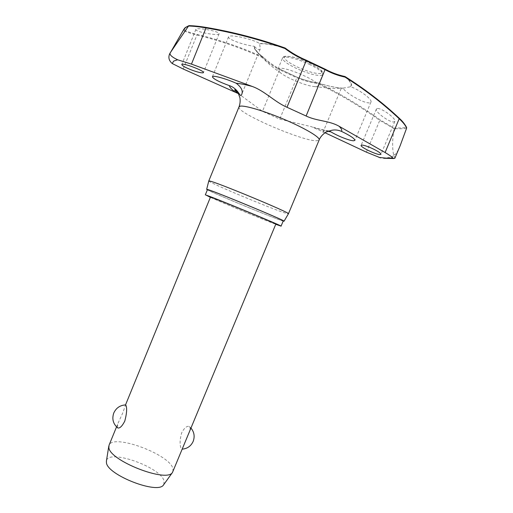 <?xml version="1.0" encoding="UTF-8"?>
<svg xmlns="http://www.w3.org/2000/svg" width="513" height="513" viewBox="0 0 513 513"><rect width="100%" height="100%" fill="white"/><g stroke="black" fill="none" stroke-linecap="round" stroke-linejoin="round"><path stroke-width="0.38" stroke-dasharray="2.56 1.92" d="M254.435 46.446L254.749 48.594C255.852 51.018 258.783 53.955 263.528 57.405L262.9 57.809L263.304 57.276C256.859 52.589 253.8 48.927 254.121 46.292L254.435 46.446C256.782 48.915 258.533 49.966 259.681 49.594L260.258 48.927L259.655 43.541C253.416 39.366 231.331 34.288 228.888 36.481L228.548 36.853C227.221 39.11 243.624 45.041 254.121 46.292M343.043 88.255C336.637 87.935 328.294 86.178 318.022 82.978L317.727 83.548L317.893 82.939C328.185 86.139 336.515 87.89 342.883 88.185L343.043 88.255C346.66 93.866 364.717 103.818 369.668 102.818L370.963 102.061C372.547 99.586 360.382 90.32 350.796 86.71L342.883 88.185M400.159 145.705C398.678 149.501 397.017 152.444 395.183 154.522L393.516 154.477L394.08 155.336C392.522 156.811 389.04 157.786 383.634 158.254M207.451 189.65C206.008 190.163 270.652 217.025 281.579 220.481L283.253 220.898M208.785 180.98C207.829 182.282 274.91 210.253 286.594 213.459L288.415 213.799M283.182 221.065L282.317 220.795C272.114 217.557 213.69 193.414 207.38 189.823M279.745 72.186C285.677 77.63 306.678 86.287 314.726 86.601L316.989 86.498L318.118 85.78C321.253 81.894 284.292 65.722 278.713 68.575L277.918 69.204C277.661 69.896 278.27 70.89 279.745 72.186C270.146 65.818 261.816 57.956 254.749 48.594C255.763 50.928 258.648 53.833 263.419 57.309L263.528 57.405C268.684 62.195 274.211 66.145 280.104 69.249L297.053 77.187C303.76 79.977 310.705 81.894 317.893 82.939L318.022 82.978C339.869 93.494 360.588 105.8 380.171 119.888L394.048 128.135L406.591 127.705M377.279 108.525L376.362 109.077C374.804 111.744 389.361 122.498 393.817 121.947L394.85 121.382C396.536 118.759 381.505 107.724 377.279 108.525M189.13 25.663L185.61 27.529L184.052 30.184L183.481 30.485L184.738 28.087M406.636 128.064L401.089 128.769L394.112 128.692L394.048 128.135M350.398 86.684C352.386 84.728 350.482 81.349 344.672 76.552L344.883 76.501M184.052 30.184C187.207 31.633 191.58 33.05 197.172 34.416C220.654 40.187 242.7 47.805 263.304 57.276L263.502 57.366C268.645 62.15 274.16 66.094 280.04 69.197L279.559 69.704C273.634 66.587 268.081 62.618 262.9 57.809C242.328 48.363 220.327 40.764 196.883 35.012C191.125 33.576 186.636 32.101 183.423 30.581L183.481 30.485M196.011 29.267L195.87 29.446C194.639 31.614 216.557 35.929 218.897 34.005L219.096 33.787C220.519 31.626 197.935 27.208 196.011 29.267M329.109 130.975L328.98 130.924C325.511 130.206 323.511 130.655 322.978 132.277L323.446 132.982L326.165 132.072M325.03 132.764L311.468 126.698L279.752 119.125L262.483 111.327L238.507 93.68M172.984 471.607L172.881 468.279C168.726 453.851 112.674 433.44 109.032 445.246M117.387 427.624L117.996 423.328L122.703 413.061L125.595 404.911M275.872 224.014L274.519 223.617C265.445 220.494 209.233 197.197 210.484 197.063M188.572 434.094C190.009 430.837 190.464 428.541 189.945 427.207L189.252 426.495C186.86 425.739 184.314 427.88 181.628 432.914C179.774 439.833 179.614 444.989 181.153 448.368L181.987 449.151L183.032 447.426M163.814 484.522L164.077 480.899C160.62 466.997 108.108 448.548 106.441 460.873M344.948 76.533L344.672 76.552C337.92 75.135 331.379 72.711 325.037 69.281L325.197 69.217M325.037 69.281L306.299 60.374C298.778 57.219 291.75 53.179 285.215 48.248C273.859 44.913 265.388 43.425 259.809 43.778M345.076 76.597L344.999 76.552C350.802 81.349 352.732 84.735 350.796 86.71M406.411 127.493C405.539 125.063 403.186 122.017 399.338 118.362M394.112 128.692L379.767 120.388L380.171 119.888M183.423 30.581L174.029 45.792M393.516 154.477C392.169 147.462 392.362 138.908 394.087 128.801M210.368 197.345C223.719 203.276 262.105 219.102 275.757 224.296M394.85 158.248L394.08 155.336L395.183 154.522M366.391 152.156L379.767 120.388C360.216 106.326 339.535 94.046 317.727 83.548C310.506 82.503 303.529 80.573 296.79 77.771L279.559 69.704L262.483 111.327M342.96 88.185C336.605 87.89 328.275 86.139 317.977 82.939L317.88 82.914C310.698 81.868 303.76 79.957 297.059 77.168L279.752 119.125M239.007 106.896C235.525 112.385 303.254 141.703 316.854 140.748L319.169 139.94M328.012 131.347L314.475 127.923M309.23 64.26C318.522 68.857 323.036 72.288 322.767 74.565L321.6 75.366C316.341 75.918 307.909 73.596 296.302 68.396C286.985 63.856 282.394 60.387 282.522 57.982L283.349 57.283C288.216 56.411 296.841 58.738 309.23 64.26M320.914 73.442C316.002 73.987 308.108 71.826 297.245 66.953C287.03 61.868 283.003 58.392 285.177 56.533C289.787 55.744 297.848 57.911 309.352 63.028C319.984 68.415 323.838 71.884 320.914 73.442M259.655 43.541C265.272 43.214 273.762 44.714 285.119 48.042L285.125 48.036M280.104 69.249L297.059 77.168M183.218 69.018L197.172 34.416M314.726 86.601L333.213 88.537L343.402 88.146M328.98 130.924C324.408 130.264 318.573 128.853 311.468 126.698M219.096 33.787L203.424 72.602M394.85 121.382L380.954 154.291M370.963 102.061L354.9 140.35M260.264 48.927L241.597 94.7M277.918 69.204L282.522 57.982C283.715 56.539 283.157 55.609 291.499 56.725C296.982 57.918 302.946 60.015 309.403 63.022C326.448 72.211 322.228 72.487 322.767 74.565L318.118 85.78M116.547 426.867L117.996 423.328M125.352 405.321L125.525 404.911M191.035 428.163L189.252 426.495M181.987 449.151L182.32 449.138M228.548 36.853L212.401 76.745M341.171 88.582L322.978 132.277M376.362 109.077L361.12 145.346M195.87 29.446L181.782 64.523"/><path stroke-width="0.77" d="M285.145 48.062L284.959 48.511L285.279 48.139C291.814 53.057 298.842 57.097 306.357 60.252L306.178 60.714L325.268 69.787C331.648 73.237 338.234 75.674 345.025 77.097L344.948 76.533M325.287 69.249C331.597 72.66 338.112 75.071 344.826 76.488L345.025 77.097C365.012 89.653 383.115 103.575 399.326 118.862C403.308 122.601 405.732 125.704 406.604 128.179L406.591 127.705C407.091 128.276 404.661 123.069 399.422 118.42M374.105 149.379C378.69 151.739 380.973 153.374 380.954 154.291L380.043 154.567C376.003 154.689 359.972 146.942 361.12 145.346L361.928 145.064C364.576 145.288 368.635 146.724 374.105 149.379M326.165 132.072L331.276 130.398C334.547 129.59 337.926 129.904 341.421 131.341C350.167 135.567 354.663 138.568 354.9 140.35L353.752 140.774C350.257 140.947 338.08 136.259 330.917 131.873L329.109 130.975M238.507 93.68L183.218 69.018L172.253 63.541C169.072 60.79 168.155 57.668 169.521 54.166L170.111 52.961C169.463 54.84 171.97 57.116 177.639 59.79L191.464 64.112L252.358 86.485C264.932 91.096 274.75 102.016 286.985 107.268L306.12 116.009C316.668 121.139 329.218 120.574 339.055 126.236L385.096 152.534L399.338 118.362C383.134 103.081 365.044 89.159 345.076 76.597M383.634 158.254L393.708 158.53L392.887 157.946C391.432 156.523 388.835 154.714 385.096 152.534M181.91 64.382C183.41 62.823 204.713 70.954 203.424 72.602L203.251 72.769C201.628 73.135 197.845 72.25 191.907 70.114C185.469 67.601 182.096 65.735 181.788 64.523L181.91 64.382M212.703 76.482C214.396 75.417 227.291 79.207 236.192 83.247C241.533 87.332 243.322 91.173 241.565 94.777L240.943 95.546C239.609 95.777 237.41 88.204 229.311 85.613C218.788 81.772 213.151 78.816 212.408 76.751L212.703 76.482M380.556 157.882L366.391 152.156L325.03 132.764M170.855 51.877L188.54 26.022C193.536 26.144 199.365 26.772 206.034 27.914L206.143 27.433C199.672 26.355 194.004 25.765 189.13 25.663L189.098 25.656C193.972 25.759 199.647 26.355 206.136 27.426C233.094 31.992 259.418 38.86 285.125 48.036C259.418 38.86 233.094 31.992 206.143 27.433M406.604 128.179L400.159 145.705M275.757 224.296L281.066 226.15C284.196 226.669 212.215 196.87 206.034 195.094L210.368 197.345M281.066 226.15L283.253 220.898C286.51 221.116 214.517 191.253 208.207 189.778L207.451 189.65L205.303 194.921M288.415 213.799L288.434 213.774C291.769 213.408 216.249 182 209.593 181.006L208.785 180.98M207.38 189.823L206.668 189.323L207.425 189.451C213.767 190.919 286.991 221.283 284.042 221.212L283.182 221.065M169.521 54.166L183.898 29.267L185.039 27.798L188.54 26.022M116.547 426.867L109.032 445.246L108.846 447.49C109.243 460.552 166.828 483.099 172.464 472.473L275.872 224.014C278.476 224.425 216.8 198.89 211.164 197.229L210.484 197.063L125.525 404.911M117.798 427.951C113.11 423.924 111.77 418.941 113.777 412.997C116.15 407.918 120.087 405.219 125.595 404.911L126.018 405.488C127.141 408.605 126.724 413.818 124.774 421.128C122.158 426.194 119.83 428.464 117.798 427.951L117.387 427.624M106.441 460.873L106.422 462.463C106.704 474.788 158.113 494.865 163.576 484.849L163.814 484.522M188.604 25.913L189.098 25.656M393.708 158.53L394.85 158.248L400.211 145.589M191.464 64.112L206.034 27.914C232.966 32.473 259.277 39.341 284.959 48.511C291.538 53.474 298.611 57.546 306.178 60.714L286.985 107.268M325.197 69.217L306.12 116.009M339.055 126.236C341.523 128.603 342.312 130.308 341.421 131.341M392.887 157.946L386.969 158.203L379.101 157.453M172.253 63.541L173.599 61.118L177.639 59.79M236.192 83.247C240.174 83.568 245.56 84.645 252.358 86.485M288.428 213.786L319.169 139.94C320.458 137.516 305.543 128.519 285.202 119.837C264.888 111.135 244.586 105.101 240.122 106.204L239.007 106.896L208.785 180.954L206.668 189.323M330.917 131.873L328.012 131.347M234.8 91.744C231.472 89.185 229.644 87.146 229.311 85.613M284.042 221.212L288.434 213.774M238.494 93.667C235.999 91.789 234.71 90.506 234.64 89.813C235.563 89.826 236.743 90.923 238.173 93.09L239.885 97.566C240.43 100.708 240.135 103.818 239.007 106.896M106.377 461.27L108.788 446.227M182.32 449.138C187.373 448.657 190.99 446.079 193.157 441.411C194.94 436.557 194.235 432.138 191.035 428.163M163.576 484.849L172.464 472.473M319.169 139.94C320.766 135.522 325.954 131.905 326.262 132.014L331.276 130.398M185.276 27.58L188.765 25.733M306.364 60.252L325.236 69.223M345.063 76.584C365.057 89.153 383.16 103.087 399.383 118.381"/></g></svg>
